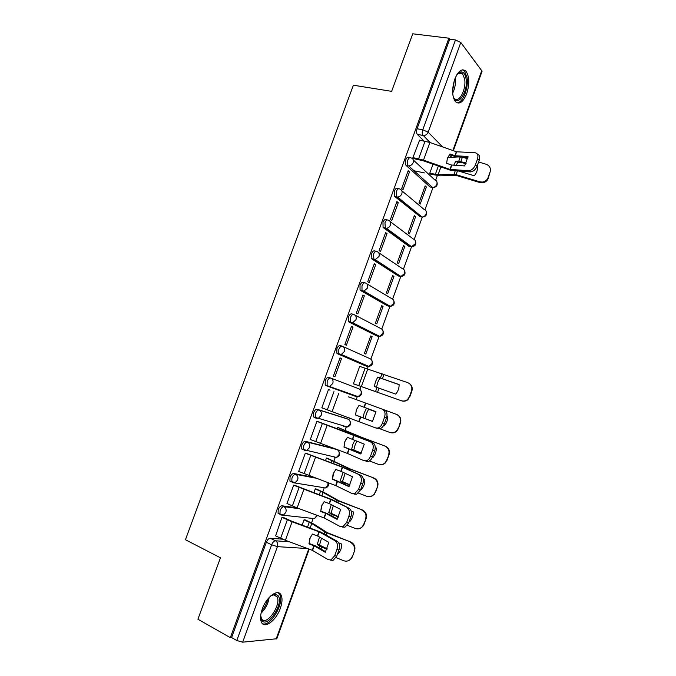 <?xml version="1.0" encoding="UTF-8"?>
<svg xmlns="http://www.w3.org/2000/svg" width="676" height="676" viewBox="0 0 676 676"><rect width="100%" height="100%" fill="white"/><g stroke="black" fill="none" stroke-linecap="round" stroke-linejoin="round"><path stroke-width="1.01" d="M296.739 507.769L282.061 505.809C280.565 505.876 279.289 507.161 278.225 509.67L278.073 513.414L279.779 514.199M312.954 477.18L293.832 473.513C292.37 473.504 291.102 474.738 290.046 477.231L289.92 481.101L290.815 481.785M334.29 448.602L305.552 441.343C304.115 441.251 302.873 442.442 301.826 444.918L301.716 448.923L302.552 449.582M346.273 418.478L317.221 409.301C315.827 409.141 314.602 410.281 313.554 412.74L313.47 416.872L315.971 418.182M325.874 385.557L356.176 396.601L327.801 386.258L329.854 386.317L332.795 383.436C333.488 380.867 332.812 379.084 330.775 378.078L328.857 377.385C327.48 377.149 326.28 378.247 325.24 380.681L325.181 384.965L327.801 386.258L327.108 385.666L327.167 381.374C328.206 378.932 329.406 377.833 330.775 378.078L358.99 388.835C360.959 389.807 361.618 391.505 360.967 393.939L358.162 396.668C361.575 395.595 362.429 393.474 360.714 390.297M342.149 346.171L340.434 345.597C339.099 345.284 337.907 346.332 336.876 348.757L336.851 353.185L339.403 354.393L338.786 353.844L338.82 349.407C339.851 346.982 341.034 345.926 342.369 346.247C344.422 347.202 345.098 348.96 344.414 351.512L341.287 354.469L339.403 354.393L367.127 366.375L368.935 366.451L371.927 363.663C372.569 361.246 371.901 359.573 369.924 358.643L342.952 346.509M353.523 314.416L351.976 313.934C350.667 313.546 349.492 314.551 348.47 316.951L348.47 321.539L350.962 322.655L350.413 322.148L350.421 317.559C351.444 315.16 352.61 314.146 353.92 314.543C355.982 315.455 356.666 317.171 355.99 319.706L352.652 322.739L350.962 322.655L378.028 336.268L379.659 336.352L382.844 333.496C383.486 331.088 382.81 329.449 380.825 328.561L354.917 315.058M364.846 282.796L363.468 282.399C362.184 281.926 361.035 282.889 360.021 285.272L360.046 290.021L362.48 291.043L362.006 290.595L361.981 285.847C362.995 283.455 364.144 282.492 365.42 282.957C367.499 283.827 368.192 285.517 367.516 288.035L363.967 291.136L362.48 291.043L388.894 306.27L390.331 306.363L393.728 303.448C394.361 301.057 393.677 299.434 391.674 298.598L366.798 283.776M376.135 251.303L374.91 250.982C373.659 250.441 372.527 251.354 371.521 253.728L371.977 259.026L373.946 259.55L373.49 254.252C374.504 251.878 375.628 250.965 376.878 251.497C378.966 252.317 379.675 253.982 378.999 256.491L375.222 259.643L373.946 259.55L399.719 276.383L400.952 276.484L404.561 273.51C405.194 271.127 404.501 269.538 402.49 268.735L378.577 252.638M387.382 219.945L386.317 219.683C385.092 219.075 383.976 219.945 382.979 222.294L383.072 227.373L385.371 228.192L384.957 222.784C385.962 220.427 387.078 219.556 388.294 220.165C390.39 220.942 391.108 222.573 390.441 225.066C389.63 226.967 388.294 228.04 386.427 228.277L385.371 228.192L410.509 246.605L411.523 246.706L415.36 243.681C415.985 241.315 415.292 239.752 413.264 238.991L390.255 221.643M398.595 188.714L397.674 188.511C396.482 187.827 395.384 188.655 394.387 190.995L394.514 196.234L396.753 196.944L396.381 191.435C397.378 189.103 398.468 188.274 399.66 188.95C401.772 189.686 402.49 191.283 401.831 193.758C400.969 195.761 399.541 196.851 397.572 197.029L396.753 196.944L421.249 216.945L422.044 217.03C423.945 216.886 425.297 215.864 426.117 213.962C426.742 211.605 426.032 210.075 424.004 209.357L401.831 190.776M409.766 157.618L408.988 157.466C407.822 156.705 406.741 157.491 405.752 159.806C405.025 162.122 405.076 163.922 405.913 165.223L407.907 165.637C407.079 164.336 407.028 162.527 407.755 160.212C408.743 157.897 409.825 157.111 410.983 157.863C413.104 158.547 413.839 160.119 413.18 162.586C412.25 164.69 410.746 165.789 408.667 165.89L432.522 187.463C434.516 187.387 435.961 186.356 436.84 184.354C437.457 182.013 436.738 180.509 434.702 179.824L413.315 160.026M466.702 93.71C469.693 83.959 469.457 76.464 465.967 71.217C462.071 68.065 458.328 70.727 454.745 79.21C451.762 88.987 451.982 96.465 455.387 101.645C459.367 104.898 463.136 102.253 466.702 93.71M280.32 608.324C282.264 602.713 282.534 598.328 281.131 595.167C278.259 588.205 266.538 596.587 262.271 609.059C260.336 614.628 260.04 618.996 261.392 622.148C264.4 629.381 276.214 620.5 280.32 608.324M311.577 522.835L313.149 518.484M322.798 491.849L324.277 487.759M333.978 460.981L335.355 457.17M345.115 430.232L346.391 426.708M348.934 419.686L349.568 417.929M356.21 399.6L357.367 396.389M359.911 389.359L360.959 386.478M367.296 368.978L368.293 366.231M370.854 359.15L379.177 336.175M381.763 329.043L390.018 306.236M392.621 299.054L400.826 276.408M403.437 269.175L411.574 246.715L408.608 246.123L383.393 227.694M414.219 239.414L422.306 217.089M424.959 209.754L432.986 187.59M435.665 180.213L437.338 175.591M309.211 549.165L276.814 638.744L242.667 642.183L236.794 640.502L231.606 637.561L266.352 542.236C267.426 539.71 268.718 538.375 270.248 538.24L282.61 539.186M197.916 619.224L230.339 637.662L448.898 38.194L412.749 33.8L391.632 91.344L353.387 85.218L185.427 539.735L220.46 557.793L197.916 619.224M231.606 637.561L230.339 637.662M423.928 140.954L417.371 134.456L422.939 135.386C422.069 134.051 422.01 132.183 422.762 129.784L455.472 39.943L460.795 42.487L482.098 71.208L453.351 150.689M455.472 39.943L449.701 39.242L448.898 38.194M419.593 140.135L412.909 157.66L414.278 158.716M433.029 164.217L429.725 173.309L430.992 174.29M426.395 186.973L425.17 185.875L418.943 203.045L420.185 204.093L426.395 186.973L424.891 186.644M409.487 171.873L408.169 170.698L401.679 188.503L403.023 189.635L409.487 171.873L407.865 171.535M415.622 216.675L414.363 215.661L408.118 232.899L409.394 233.871L415.622 216.675L414.126 216.328M398.274 202.682L396.922 201.592L390.407 219.472L391.784 220.511L398.274 202.682L396.66 202.31M404.814 246.495L403.521 245.565L397.251 262.863L398.553 263.75L404.814 246.495L403.327 246.115M387.018 233.609L385.624 232.603L379.092 250.551L380.503 251.506L387.018 233.609L385.404 233.203M393.956 276.425L392.638 275.571L386.342 292.936L387.678 293.747L393.956 276.425L392.477 276.011M375.712 264.662L374.284 263.741L367.727 281.757L369.172 282.627L375.712 264.662L374.115 264.223M383.064 306.465L381.712 305.696L375.391 323.128L376.76 323.846L383.064 306.465L381.594 306.025M364.364 295.826L362.911 294.998L356.32 313.089L357.798 313.867L364.364 295.826L362.775 295.353M372.13 336.623L370.744 335.93L364.398 353.43L365.809 354.072L372.13 336.623L370.668 336.149M352.982 327.116L351.486 326.373L344.87 344.54L346.391 345.225L352.982 327.116L351.393 326.618M361.153 366.891L359.733 366.282L353.371 383.85L354.841 384.306M341.541 358.534L340.011 357.883L333.378 376.11L334.924 376.709L341.541 358.534L339.969 357.993M350.109 397.37L348.613 396.947M330.032 390.17L328.494 389.503L321.835 407.805L375.746 427.959L377.901 428.052C379.87 427.435 381.349 425.863 382.346 423.345L384.534 417.244C385.641 413.323 384.948 410.687 382.447 409.335L384.407 410.045C386.909 411.388 387.601 414.016 386.495 417.937L384.534 417.244M339.048 427.874L337.594 427.333L337.062 428.795M318.497 421.841L316.934 421.258L310.242 439.628L311.154 439.865M312.143 451.855L311.045 451.399M327.945 458.497L326.466 458.024L325.469 460.77M306.929 453.63L305.332 453.131L298.615 471.578L299.231 471.696M316.799 489.23L315.286 488.841L313.825 492.872M295.311 485.545L293.68 485.131L286.937 503.654L287.427 503.721M305.611 520.081L304.065 519.768L302.138 525.091M283.65 517.596L281.976 517.258L275.631 535.891M365.403 365.792L337.468 353.742M376.447 335.761L349.019 322.038M387.458 305.839L360.519 290.469M398.417 276.019L371.977 259.026M420.202 216.692L394.767 196.496M431.026 187.184L430.037 186.973L406.09 165.417M332.322 456.63L332.964 456.596M343.34 426.218L344.329 426.091M354.359 395.933L355.534 395.705M365.817 365.809L366.637 365.462M376.954 335.727L377.656 335.347M387.99 305.746L388.599 305.366M398.95 275.876L399.474 275.521M408.608 246.123L409.326 246.309M409.85 246.123L410.29 245.802M449.701 39.242L417.075 128.753C416.332 131.144 416.391 133.003 417.269 134.338L417.371 134.456M356.877 324.869L356.167 325.029M355.956 324.404L355.238 324.565M412.926 157.618L423.506 160.119L449.954 169.406L451.534 165.029L446.616 163.305L447.368 158.311L449.988 153.976L447.149 159.021M419.314 140.084L429.919 142.492L456.537 151.787L474.915 152.708C477.67 153.224 478.532 155.336 477.493 159.054L475.363 164.961L477.121 166.127L479.242 160.237L477.493 159.054M449.988 153.976L455.218 155.776L468.02 156.469L464.615 165.933L451.534 165.029M467.936 157.542L456.139 156.824L449.76 154.694M449.954 169.406L468.907 170.749C471.747 170.301 473.901 168.366 475.363 164.961M413.991 158.657L423.362 160.82L451.196 170.487L470.183 171.898L468.426 170.741M477.121 166.127C475.659 169.532 473.513 171.459 470.665 171.898L470.183 171.898M477.281 153.984C479.571 154.821 480.222 156.9 479.242 160.237M430.722 174.231L440.093 175.828L456.199 175.414L479.977 182.596L479.833 181.819L482.275 182.072C485.064 181.709 486.99 180.255 488.047 177.72L488.165 178.515C487.109 181.05 485.199 182.495 482.41 182.858L479.977 182.596M429.742 173.267L438.082 174.738L455.176 174.408L479.833 181.819M456.165 165.383L457.728 162.417L460.931 162.291L465.916 163.778M466.254 163.102L458.75 161.141L455.708 161.285L457.728 162.417M477.045 166.33L477.594 166.49C477.721 169.946 476.605 173.039 474.256 175.76L458.759 171.087M476.749 167.014L477.611 167.276M453.731 165.223L455.708 161.285M447.799 157.525L457.753 156.976M488.165 178.515L490.1 171.983L488.047 177.72M490.1 171.983C491.021 168.273 489.703 165.696 486.145 164.243L478.608 161.995M462.654 157.246L467.741 158.759M413.408 170.631L424.41 172.921M410.231 167.766L410.89 167.901M456.807 74.791L459.401 72.383C462.671 70.963 464.86 72.932 465.984 78.289C468.722 91.716 456.824 108.861 453.14 96.524M453.435 97.336L454.12 98.299C458.725 104.205 466.727 89.131 464.581 78.754L462.587 73.954C461.404 72.695 460.035 72.476 458.48 73.295L457.365 74.098M456.9 102.82C462.781 103.428 469 87.474 466.955 77.106L464.471 71.115L462.511 69.831M270.687 595.945L275.335 594.128L278.301 595.902C283.988 603.845 267.054 629.052 261.773 620.222L260.699 615.388M260.725 616.613L261.561 618.853C266.293 626.872 281.706 604.614 277.075 596.731L274.11 594.719L271.684 595.277M262.432 623.635C270.239 627.489 284.74 602.874 279.746 594.559L278.242 592.759M359.04 405.389L356.379 409.817L355.584 414.963L372.501 421.368M355.534 414.996L372.459 421.435L375.983 411.667L359.015 405.38L356.328 409.842L355.584 414.963M384.407 410.045L382.447 409.335M382.346 423.345L384.306 424.029L386.495 417.937M384.306 424.029C383.317 426.539 381.839 428.102 379.87 428.728L376.025 428.052M346.475 438.555L344.828 441.724L344.025 446.895L360.866 453.765M343.949 447.022L360.73 453.951L364.271 444.14L347.439 437.364L344.752 441.842L344.025 446.895M316.9 421.351L372.662 442.645C375.129 444.098 375.805 446.794 374.69 450.74L372.704 450.106C373.82 446.16 373.144 443.456 370.685 442.003M317.221 421.342L355.407 435.53L372.662 442.645M310.284 439.51L347.489 453.452L363.95 460.694L366.265 460.821C368.141 460.187 369.552 458.658 370.499 456.232L372.704 450.106M370.499 456.232L372.493 456.849L374.69 450.74M372.493 456.849C371.546 459.274 370.135 460.795 368.268 461.429L365.944 461.302M334.037 471.958L332.431 478.946L349.171 486.289M332.313 479.174L348.951 486.602L352.509 476.749L341.11 471.425L335.82 469.474L333.116 473.969L332.431 478.946M305.298 453.216L342.495 467.26L360.874 475.372C363.308 476.935 363.967 479.698 362.843 483.67L360.823 483.103C361.947 479.132 361.297 476.36 358.863 474.797M306.22 453.334L343.839 467.555L360.874 475.372M298.657 471.451L335.854 485.63L352.103 493.565L354.579 493.717L358.61 489.255L360.823 483.103M358.61 489.255L360.629 489.813L362.843 483.67M360.629 489.813L356.598 494.266L354.123 494.105M374.327 386.503L375.518 381.627L377.732 377.09L399.11 384.585C399.203 388.193 398.063 391.37 395.688 394.108L374.327 386.503M376.507 387.238L377.69 382.447L379.895 377.918L377.732 377.09M353.387 383.782L401.189 400.674C403.547 401.426 405.693 401.012 407.62 399.423L409.428 396.753L407.974 399.592C406.048 401.181 403.91 401.595 401.552 400.843M353.404 383.748L401.189 400.674M379.895 377.918L399.119 384.669M359.7 366.392L407.679 382.608C411.211 384.281 412.495 387.035 411.54 390.855L409.428 396.753M409.115 383.343C411.87 385.244 412.782 387.813 411.878 391.058L409.766 396.93M363.02 417.7L364.212 412.926L366.417 408.397L375.957 411.921M365.201 418.545L366.4 413.704L368.581 409.208M400.513 422.728L400.141 422.618C401.105 418.774 399.82 416.002 396.288 414.295L348.655 396.846L396.668 414.43C400.192 416.129 401.476 418.892 400.513 422.728L398.392 428.626L396.795 431.102C395.114 432.632 393.17 433.181 390.948 432.741M383.63 425.491L384.323 425.745M386.976 415.96L387.728 416.23C387.804 419.864 386.664 423.049 384.289 425.787L383.605 425.542M400.141 422.618L398.392 428.626M377.918 428.043L389.773 432.429C392.249 433.232 394.463 432.758 396.415 431.018L398.012 428.533M356.953 441.073L355.061 445.078L353.844 450.039L351.63 449.312L352.855 444.343L354.832 440.186M353.844 450.039L361.314 453.089M361.229 453.216L351.63 449.312M337.806 427.393L361.508 437.271L385.278 446.143C388.793 447.875 390.069 450.672 389.097 454.517L385.54 462.756C383.579 464.623 381.315 465.139 378.754 464.302M337.561 427.418L360.376 436.958L385.278 446.143M372.341 457.246L372.949 457.475M375.256 447.613L376.295 448.002C376.371 451.661 375.222 454.855 372.839 457.593L372.282 457.382M389.097 454.517L386.976 460.44M388.692 454.5C389.663 450.638 388.387 447.842 384.855 446.109M369.383 460.931L378.315 464.311C380.884 465.156 383.157 464.64 385.126 462.764L386.562 460.44M345.149 473.318L342.453 481.582L340.222 480.906L343.07 472.347M342.453 481.582L350.041 484.895M349.915 485.115L340.222 480.906M327.26 458.21L350.084 468.907L373.828 477.991C377.343 479.757 378.619 482.571 377.647 486.441L374.217 494.553L370.71 496.53M326.432 458.108L348.917 468.679L373.828 477.991M360.891 489.078L361.525 489.323M363.342 479.326L364.812 479.892C364.888 483.577 363.73 486.788 361.347 489.525L360.807 489.323M377.647 486.441L375.51 492.39M377.208 486.517C378.18 482.639 376.904 479.808 373.38 478.042M358.525 493.108L366.815 496.319C369.468 497.198 371.783 496.649 373.769 494.655L375.062 492.483M310.301 451.222L311.399 451.678M307.453 450.74L306.71 450.436M322.097 504.718L320.787 511.124L327.209 513.557L337.434 518.948M320.635 511.453L325.824 513.38L337.13 519.379L340.696 509.484L329.449 503.688L324.159 501.71L321.446 506.231L320.787 511.124M293.646 485.207L330.843 499.496L349.036 508.234C351.435 509.907 352.069 512.746 350.937 516.743L348.9 516.236C350.033 512.231 349.399 509.391 346.999 507.718M294.804 485.326L332.212 499.708L349.036 508.234M286.979 503.519L297.127 507.913L324.176 517.943L340.214 526.562L342.825 526.756L346.678 522.413L348.9 516.236M346.678 522.413L348.723 522.903L350.937 516.743M348.723 522.903L344.878 527.238L342.259 527.043M333.336 505.69L331.02 513.245L328.756 512.611L331.291 504.634M331.02 513.245L338.676 516.81M338.524 517.123L328.756 512.611M316.309 489.018L325.249 493.083L338.76 500.739L362.344 509.957C365.851 511.757 367.119 514.597 366.147 518.484L362.818 526.494L360.131 528.345M315.261 488.917L323.035 492.432L337.425 500.527L362.344 509.957M349.391 521.035L350.058 521.306M351.19 511.09L353.295 511.909C353.362 515.619 352.196 518.838 349.813 521.585L349.272 521.373M366.147 518.484L364.001 524.458M365.674 518.653C366.654 514.757 365.378 511.909 361.863 510.101M347.405 525.337L355.263 528.455C357.993 529.376 360.35 528.784 362.336 526.688L363.519 524.644M310.25 537.361L309.093 543.436L315.523 545.895L325.646 551.734M308.907 543.859L314.205 545.853L325.266 552.292L328.84 542.355L317.737 536.068L312.439 534.082L309.726 538.611L309.093 543.436M281.951 517.326L292.083 521.796L319.14 531.86L335.085 540.783L337.155 541.231C339.521 543.014 340.129 545.921 338.989 549.943L336.918 549.503C338.068 545.473 337.451 542.566 335.085 540.783M283.236 517.402L292.311 521.45L320.551 531.995L337.155 541.231M275.259 535.713L285.365 540.285L312.447 550.382L328.274 559.703L331.02 559.939L334.688 555.706L336.918 549.503M334.688 555.706L336.766 556.128L338.989 549.943M336.766 556.128L333.099 560.353L330.353 560.117M321.506 538.197L319.537 545.042L317.255 544.45L319.486 537.057M319.537 545.042L327.226 548.836M327.04 549.25L320.754 546.681L317.255 544.45M305.222 519.903L314.002 524.162L327.243 532.629L350.81 542.059C354.317 543.884 355.576 546.749 354.596 550.653L352.441 556.652L351.359 558.579L349.264 560.252M304.039 519.836L311.763 523.554L325.874 532.502L350.81 542.059M337.848 553.12L338.549 553.407M338.701 542.845L341.726 544.062C341.786 547.661 340.696 550.813 338.448 553.526L337.696 553.551M354.596 550.653L352.441 556.652M354.089 550.915C355.077 547.002 353.81 544.129 350.295 542.296M336.073 557.632L343.67 560.717C346.467 561.672 348.858 561.055 350.844 558.858L351.934 556.931M311.137 518.247L280.912 514.985L279.949 514.284L280.109 510.541C281.174 508.022 282.45 506.738 283.937 506.67L299.231 508.69M282.061 505.809L283.937 506.67C285.923 507.87 286.565 509.78 285.847 512.408L283.548 514.994L278.073 513.414M324.091 487.726L292.7 482.613L291.804 481.929L291.939 478.05C293.004 475.558 294.263 474.315 295.716 474.332L315.43 478.093M293.832 473.513L295.716 474.332C297.719 475.482 298.361 477.366 297.66 479.968L295.209 482.63L289.92 481.101M335.262 457.145L334.155 457.382L336.445 457.424L306.82 450.402L304.445 450.368L303.617 449.701L303.735 445.704C304.783 443.219 306.025 442.028 307.453 442.121L336.716 449.498M305.552 441.343L307.453 442.121C309.464 443.219 310.115 445.07 309.414 447.664L306.82 450.402L301.716 448.923M346.357 426.7L345.191 426.936L347.329 426.987L318.371 418.292L316.148 418.25L315.388 417.616L315.472 413.475C316.52 411.016 317.737 409.867 319.14 410.036L348.165 419.204M317.221 409.301L319.14 410.036C321.159 411.092 321.827 412.909 321.125 415.486L318.371 418.292L313.47 416.872M270.248 538.24L275.521 540.792L289.446 541.806M307.546 548.549L277.413 546.639L242.667 642.183M276.121 639.107L308.721 548.988M430.071 142.543L423.379 135.546L430.527 142.704M460.795 42.487L428.161 132.192L442.611 146.929M450.469 154.948L451.179 155.193M452.869 150.52L481.887 70.321M346.163 418.444L348.005 419.145C349.965 420.159 350.616 421.883 349.965 424.334L347.329 426.987C350.717 425.762 351.478 423.582 349.602 420.447M365.26 365.741L367.338 366.443M376.16 335.668L378.467 336.369M387.01 305.704L389.553 306.389M397.826 275.859L400.581 276.501M419.34 216.489L422.339 217.072M430.037 186.973L433.088 187.548M357.384 396.381L356.176 396.601L358.162 396.668L325.181 384.965M312.827 518.45L311.974 518.627M338.431 450.706C340.484 453.799 339.825 456.038 336.445 457.424L338.921 454.838C339.563 452.565 339.014 450.858 337.299 449.709M328.401 482.884C328.959 485.444 327.987 487.142 325.502 487.979L327.843 485.461L328.012 482.732M317.466 515.45L314.509 518.644L316.951 515.256M417.075 128.753L422.762 129.784L428.161 132.192C427.164 134.406 425.576 135.53 423.379 135.546L417.269 134.338M266.352 542.236L271.634 544.814C272.707 542.279 274 540.935 275.521 540.792C277.498 542.042 278.132 543.994 277.413 546.639L271.634 544.814L236.794 640.502M450.715 157.364L451.053 155.548L449.827 157.407M454.906 155.7L456.342 151.737M423.506 160.119L429.919 142.492M455.218 155.776L456.646 151.804M450.258 169.473L451.838 165.105M418.655 158.767L425.06 141.166M457.432 170.994L456.114 174.645M462.401 157.229L460.863 161.488M460.204 157.111L458.75 161.141M440.896 166.972L438.082 174.738M455.244 170.834L454.002 174.273M438.344 166.076L435.319 174.425M455.261 77.884C455.894 83.224 455.032 88.319 452.692 93.161M452.633 90.66L454.382 80.267M269.132 597.5C268.203 603.634 265.516 608.856 261.071 613.183M261.604 611.079C264.662 607.614 266.716 603.626 267.755 599.122M363.992 407.189L365.471 403.099M358.88 421.325L360.511 416.813M332.136 411.557L338.752 393.364M364.288 407.298L365.767 403.209M359.176 421.435L360.807 416.923M327.361 409.783L333.961 391.624M352.424 439.189L353.911 435.074M347.295 453.376L348.934 448.847M320.517 443.549L327.15 425.28M352.72 439.299L354.207 435.192M347.591 453.495L349.23 448.965M315.743 441.715L322.376 423.48M340.814 471.307L342.301 467.184M335.659 485.554L337.307 481.008M308.839 475.667L315.506 457.331M341.11 471.425L342.597 467.302M335.955 485.681L337.603 481.135M304.082 473.783L310.74 455.472M379.05 388.117L377.588 392.156M384.069 374.208L382.472 378.636M382.05 373.524L380.444 377.943M367.693 369.096L361.364 386.571M377.031 387.407L375.577 391.438M365.091 368.243L358.779 385.666M361.288 437.304L361.094 437.862M359.294 436.519L359.108 437.042M345.453 430.527L345.022 431.71M342.901 429.497L342.436 430.764M344.752 483.12L344.43 484.008M349.838 469.043L349.45 470.116M347.853 468.206L347.489 469.212M334.265 461.421L333.437 463.702M342.774 482.258L342.478 483.07M331.739 460.297L330.851 462.747M329.153 503.561L330.649 499.42M323.981 517.867L325.629 513.304M297.127 507.913L303.82 489.5M329.449 503.688L330.944 499.539M324.277 517.993L325.925 513.43M292.37 505.969L299.054 487.59M333.234 515.036L332.719 516.447M338.33 500.899L337.755 502.496M336.361 500.012L335.82 501.516M323.035 492.432L321.81 495.821M331.265 514.123L330.801 515.425M320.534 491.215L319.216 494.857M317.45 535.941L318.954 531.784M312.253 550.298L313.909 545.718M285.365 540.285L292.083 521.796M317.737 536.068L319.241 531.911M312.549 550.433L314.205 545.853M280.616 538.282L287.334 519.836M321.666 547.078L320.965 549.013M326.787 532.891L326.018 535.012M324.835 531.944L324.108 533.947M311.763 523.554L310.132 528.066M319.714 546.107L319.064 547.915M309.287 522.252L307.538 527.103M279.661 594.398L281.131 595.167M405.913 165.223L408.667 165.89L432.522 187.463C436.324 187.463 437.811 185.63 436.966 181.971M394.514 196.234L397.572 197.029L422.044 217.03C425.779 216.869 427.173 215.002 426.226 211.444M383.072 227.373L386.427 228.277L411.523 246.706C415.191 246.377 416.492 244.484 415.427 241.002M371.58 258.629L375.222 259.643L400.952 276.484C404.552 276.002 405.769 274.067 404.594 270.67M360.046 290.021L363.967 291.136L390.331 306.363C393.871 305.738 394.995 303.761 393.702 300.431M348.47 321.539L352.652 322.739L379.659 336.352C383.148 335.583 384.188 333.555 382.76 330.285M336.851 353.185L341.287 354.469L368.935 366.451C372.383 365.53 373.329 363.46 371.766 360.24M451.365 156.173L451.661 155.362M468.907 170.749L470.665 171.898M482.275 182.072L482.41 182.858M458.379 73.354L462.587 73.954M458.48 73.295L459.401 72.383M273.315 594.77L277.075 596.731M274.11 594.719L275.335 594.128M377.901 428.052L379.87 428.728M366.265 460.821L368.268 461.429M354.579 493.717L356.598 494.266M373.769 494.655L374.217 494.553M342.825 526.756L344.878 527.238M362.336 526.688L362.818 526.494M331.02 559.939L333.099 560.353M350.844 558.858L351.359 558.579"/></g></svg>
